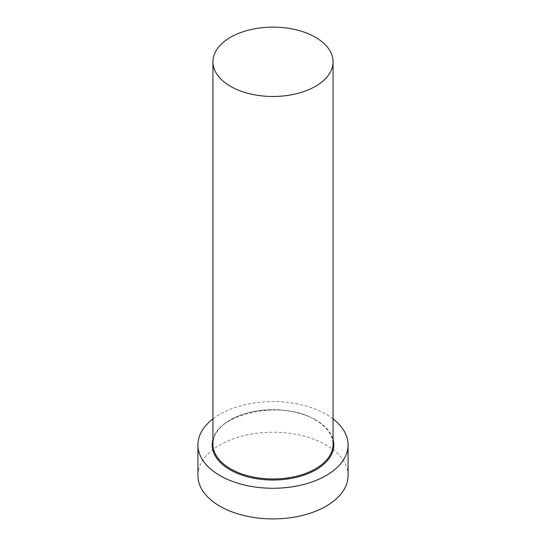 <?xml version="1.0" encoding="UTF-8"?>
<svg xmlns="http://www.w3.org/2000/svg" width="546" height="546" viewBox="0 0 546 546"><rect width="100%" height="100%" fill="white"/><g stroke="black" fill="none" stroke-linecap="round" stroke-linejoin="round"><path stroke-width="0.41" stroke-dasharray="2.73 2.05" d="M333.06 418.912A75.075 43.346 0 0 0 326.085 414.271A75.075 43.346 0 0 0 212.94 418.912M348.075 475.566A75.075 43.346 0 0 0 326.085 444.915A75.075 43.346 0 0 0 244.274 435.524A75.075 43.346 0 0 0 197.925 475.566M212.94 439.414A60.811 35.108 180 0 1 254.218 411.527A60.811 35.108 180 0 1 315.998 420.092A60.811 35.108 180 0 1 333.06 439.414M315.465 419.785A60.06 34.678 0 0 0 250.013 412.271A60.06 34.678 0 0 0 212.94 444.301C209.848 415.253 281.156 397.836 315.622 420.127C327.061 426.972 332.876 435.032 333.06 444.301A60.06 34.678 0 0 0 315.465 419.785"/><path stroke-width="0.82" d="M230.535 86.329A60.06 34.678 0 0 0 295.987 93.844A60.06 34.678 0 0 0 333.06 61.807A60.06 34.678 0 0 0 315.465 37.292A60.06 34.678 0 0 0 250.013 29.771A60.06 34.678 0 0 0 212.94 61.807A60.06 34.678 0 0 0 230.535 86.329M212.94 418.912A75.075 43.346 0 0 0 197.925 444.915A75.075 43.346 0 0 0 219.915 475.566A75.075 43.346 0 0 0 301.726 484.964A75.075 43.346 0 0 0 348.075 444.915A75.075 43.346 0 0 0 333.06 418.912M197.925 444.915L197.925 475.566A75.075 43.346 0 0 0 219.915 506.217A75.075 43.346 0 0 0 301.726 515.608A75.075 43.346 0 0 0 348.075 475.566L348.075 444.915M333.06 439.414A60.811 35.108 180 0 1 300.614 476.194A60.811 35.108 180 0 1 230.002 469.744A60.811 35.108 180 0 1 212.94 439.414M212.94 61.807L212.94 444.301A60.06 34.678 0 0 0 230.535 468.823A60.06 34.678 0 0 0 295.987 476.337A60.06 34.678 0 0 0 333.06 444.301L333.06 61.807"/></g></svg>
